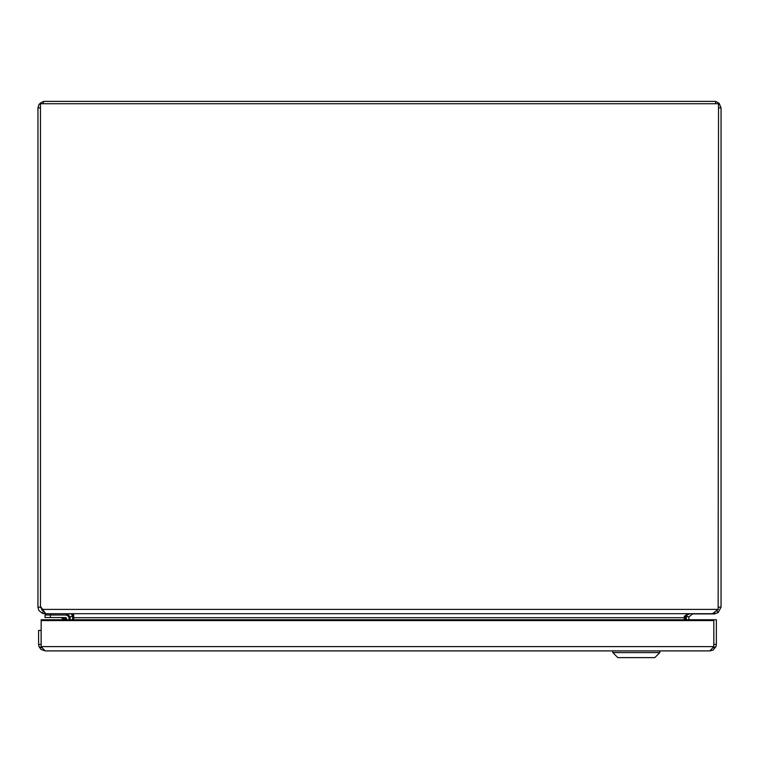 <?xml version="1.0" encoding="UTF-8"?>
<svg xmlns="http://www.w3.org/2000/svg" width="759" height="759" viewBox="0 0 759 759"><rect width="100%" height="100%" fill="white"/><g stroke="black" fill="none" stroke-linecap="round" stroke-linejoin="round"><path stroke-width="1.14" d="M716.98 610.872L718.128 612.608L714.532 613.699L714.532 613.082M686.364 619.742L686.364 617.703A6.518 6.518 0 0 1 686.506 616.355L688.963 616.877A4.004 4.004 0 0 0 688.878 617.703L688.878 619.742M714.532 613.699L692.882 613.699L688.963 616.877M44.468 613.092L44.468 613.699L42.608 613.424L43.235 611.318M71.261 613.699L72.494 616.355A6.518 6.518 0 0 1 72.636 617.703L72.636 619.742M72.494 616.355L70.037 616.877L66.118 613.699L44.468 613.699M70.122 619.742L70.122 617.703A4.004 4.004 0 0 0 70.037 616.877M686.506 616.355L687.303 614.325M42.295 609.411L718.147 609.411L712.502 613.699L45.663 613.699L45.692 615.018L45.692 613.699L40.474 606.432L40.464 607.172L37.95 607.172L38.908 610.578L42.608 613.424M40.474 607.172L43.329 611.014M718.128 612.608L721.05 607.172L718.536 607.172M686.07 614.98L685.472 617.703L686.838 615.245M73.528 619.742L72.209 613.765M40.502 606.488L42.229 609.297M71.707 613.699L73.661 614.724L73.708 617.703L72.162 615.245M40.92 607.172L42.096 610.388M37.95 607.172L37.95 107.892L39.032 104.296L43.13 101.516A6.518 6.518 0 0 1 44.468 101.374L714.532 101.374A6.518 6.518 0 0 1 715.87 101.516L719.171 103.309L721.05 107.892L718.526 107.892M686.886 614.524L685.472 617.703L685.472 619.742M715.405 103.736L715.87 101.516M40.474 107.892L37.95 107.892M43.13 101.516L43.595 103.736M721.05 107.892L721.05 607.172M66.555 619.742L66.555 618.689A1.148 1.148 0 0 0 65.397 617.541L45.037 617.541L45.037 615.018L65.397 615.018A3.672 3.672 0 0 1 69.069 618.689L69.069 619.742L69.069 618.689M65.331 617.541L63.006 617.541M60.549 617.541A2.135 2.135 0 0 1 62.058 618.168A2.135 2.135 0 0 0 60.549 617.541L65.397 617.541L64.961 619.135L62.058 618.168L64.961 619.135L62.058 618.168L63.623 619.742L62.058 618.168L65.16 619.742M51.024 613.699L51.024 615.018L69.088 615.018M66.555 618.689L64.961 619.135M684.305 619.742L684.305 617.703L73.708 617.703L73.708 619.742M718.147 609.411L718.526 103.736L40.464 103.736L40.474 606.432M684.39 616.118L684.4 619.742M684.305 617.703L684.295 616.194L690.035 613.699M40.464 102.873L40.464 103.736M718.526 102.873L718.526 103.736M41.119 630.416L38.605 630.416L38.605 644.382L41.119 644.382L41.119 630.416M716.363 644.382L716.363 619.742L41.157 619.742L41.157 620.596L713.821 620.596L713.821 619.742L713.849 644.382L716.363 644.382L715.917 646.753L713.052 650.065L709.845 650.909L45.123 650.909L40.995 649.429L39.051 646.753L41.821 647.806M713.821 644.865L713.849 644.382M713.821 620.596L713.821 646.611L709.845 650.909M41.157 620.596L41.157 646.611L45.123 650.909M38.605 644.382L39.051 646.753M41.157 644.865L41.119 644.382M714.94 613.927L691.563 613.927L714.94 613.927L715.709 613.3M659.846 652.588L654.808 657.626L617.826 657.626L612.788 652.588L659.846 652.588L659.846 650.909M686.364 615.682L686.364 614.41M685.472 617.703L684.4 617.703M72.636 614.41L72.636 615.682M73.528 617.703L71.621 613.699M50.379 615.018L50.379 617.541M41.157 646.611L713.821 646.611M713.156 647.806L715.917 646.753M612.788 652.588L612.788 650.909"/></g></svg>
